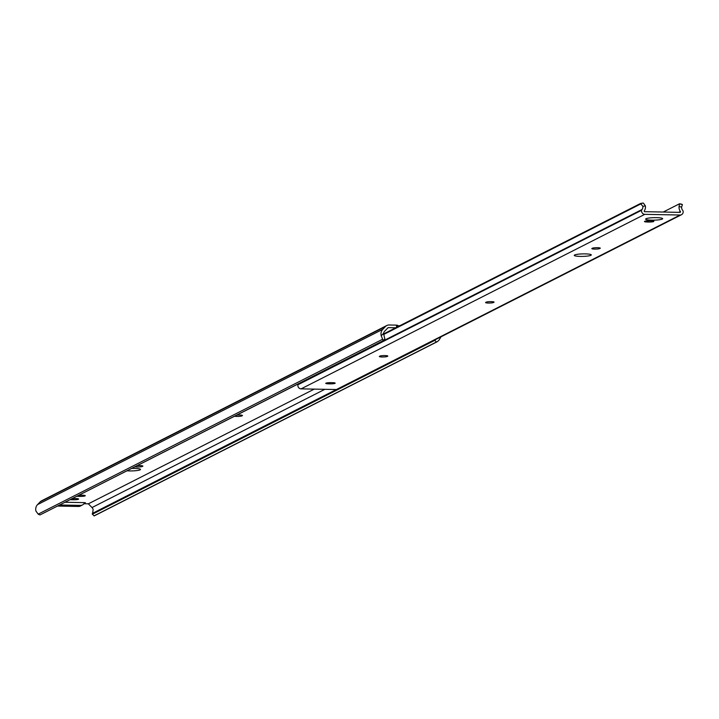 <?xml version="1.0" encoding="UTF-8"?>
<svg xmlns="http://www.w3.org/2000/svg" width="719" height="719" viewBox="0 0 719 719"><rect width="100%" height="100%" fill="white"/><g stroke="black" fill="none" stroke-linecap="round" stroke-linejoin="round"><path stroke-width="1.08" d="M127.137 470.819A8.511 1.249 178.5 0 0 140.142 469.822A8.511 1.249 178.5 0 0 140.511 469.444A8.511 1.249 178.5 0 0 131.865 468.42M70.381 499.633A4.035 0.593 178.5 0 0 72.053 499.741L73.428 499.768A4.035 0.593 178.5 0 0 78.461 499.247A4.035 0.593 178.5 0 0 78.632 499.067A4.035 0.593 178.5 0 0 75.783 498.573L74.408 498.546A4.035 0.593 178.5 0 0 72.457 498.582M77.023 496.263A4.035 0.593 178.5 0 0 78.695 496.371L80.07 496.398A4.035 0.593 178.5 0 0 85.094 495.876A4.035 0.593 178.5 0 0 85.273 495.697A4.035 0.593 178.5 0 0 82.415 495.202L81.049 495.175A4.035 0.593 178.5 0 0 79.099 495.211M396.537 327.388L396.475 325.132L389.105 324.988A5.375 5.078 63.1 0 0 385.51 326.48L382.796 329.302A6.956 6.57 63.1 0 0 381.214 335.791L383.613 333.292A4.269 4.026 -116.9 0 1 384.665 331.216L388.107 327.63L395.765 327.774M396.475 325.132L397.742 325.348L397.625 326.83M397.751 325.761L399.656 325.797M83.961 503.731L88.365 503.812L314.266 389.114M65.195 502.266L85.354 502.653A0.899 0.845 63.1 0 0 84.752 502.905L83.557 504.163A4.476 4.233 -116.9 0 1 80.555 505.394L59.821 504.999M234.628 416.238A4.035 0.593 178.5 0 0 238.573 416.4A4.035 0.593 178.5 0 0 241.881 415.906L242.303 415.69A4.035 0.593 178.5 0 0 242.474 415.51A4.035 0.593 178.5 0 0 236.839 415.115M135.037 466.802A4.035 0.593 178.5 0 0 138.983 466.973A4.035 0.593 178.5 0 0 142.29 466.469L142.704 466.263A4.035 0.593 178.5 0 0 142.883 466.083A4.035 0.593 178.5 0 0 137.248 465.687M440.963 336.941L438.896 340.312A5.375 0.548 135.7 0 1 437.062 341.813L436.424 342.01L434.806 340.348L435.202 339.898A5.375 0.548 -44.3 0 0 435.705 339.512M88.365 503.812L92.005 507.551A4.269 4.026 -116.9 0 1 93.164 509.663L92.562 513.312A5.375 0.548 -44.3 0 0 92.239 514.004A5.375 0.548 -44.3 0 0 92.266 514.022L94.135 515.936L437.062 341.813M94.297 515.73L436.424 342.01M92.679 514.076L434.806 340.348M92.266 514.022L435.202 339.898M383.613 333.292L384.413 337.391A5.375 1.672 43.8 0 1 384.773 338.928L383.011 340.806M384.773 338.928L384.377 339.377M386.804 325.509L41.54 500.828A5.375 5.078 63.1 0 0 40.246 501.79L37.532 504.621A6.956 6.57 63.1 0 0 35.95 511.11L38.188 514.139A5.375 1.672 -136.2 0 0 40.075 514.894L383.002 340.77A5.375 1.672 -136.2 0 0 382.652 339.233L381.214 335.791M40.075 514.894L382.841 340.977M82.469 504.963L80.384 506.023A4.476 4.233 -116.9 0 1 78.47 506.464L57.727 506.059M646.004 218.747A8.511 1.249 178.5 0 0 645.626 219.124A8.511 1.249 178.5 0 0 652.897 220.176A8.511 1.249 178.5 0 0 662.28 219.061A8.511 1.249 178.5 0 0 662.648 218.684A8.511 1.249 178.5 0 0 655.377 217.632A8.511 1.249 178.5 0 0 646.004 218.747M574.634 254.984A8.511 1.249 178.5 0 0 574.265 255.362A8.511 1.249 178.5 0 0 581.536 256.413A8.511 1.249 178.5 0 0 590.91 255.299A8.511 1.249 178.5 0 0 591.288 254.921A8.511 1.249 178.5 0 0 584.017 253.87A8.511 1.249 178.5 0 0 574.634 254.984M335.009 383.344A4.035 0.593 178.5 0 0 335.18 383.164A4.035 0.593 178.5 0 0 332.331 382.67L330.956 382.643A4.035 0.593 178.5 0 0 325.752 383.344A4.035 0.593 178.5 0 0 328.601 383.838L329.976 383.865A4.035 0.593 178.5 0 0 335.009 383.344M653.715 221.515A4.035 0.593 178.5 0 0 653.886 221.335A4.035 0.593 178.5 0 0 651.037 220.841L649.661 220.814A4.035 0.593 178.5 0 0 644.458 221.515A4.035 0.593 178.5 0 0 647.307 222.009L648.682 222.036A4.035 0.593 178.5 0 0 653.715 221.515M493.881 302.313A4.035 0.593 178.5 0 0 494.061 302.133A4.035 0.593 178.5 0 0 490.619 301.629A4.035 0.593 178.5 0 0 486.17 302.16L485.756 302.375A4.035 0.593 178.5 0 0 485.577 302.555A4.035 0.593 178.5 0 0 489.019 303.05A4.035 0.593 178.5 0 0 493.468 302.519L493.872 301.962M387.649 356.247A4.035 0.593 178.5 0 0 387.82 356.067A4.035 0.593 178.5 0 0 384.377 355.572A4.035 0.593 178.5 0 0 379.938 356.103L379.515 356.318A4.035 0.593 178.5 0 0 379.344 356.498A4.035 0.593 178.5 0 0 382.787 356.992A4.035 0.593 178.5 0 0 387.226 356.462L387.64 355.896M600.122 248.37A4.035 0.593 178.5 0 0 600.293 248.19A4.035 0.593 178.5 0 0 596.851 247.687A4.035 0.593 178.5 0 0 592.411 248.217L591.989 248.432A4.035 0.593 178.5 0 0 591.818 248.612A4.035 0.593 178.5 0 0 595.26 249.107A4.035 0.593 178.5 0 0 599.7 248.576L600.113 248.019M642.876 206.362A4.269 4.026 -116.9 0 1 641.986 209.526A1.789 1.69 63.1 0 0 641.645 210.245A3.289 3.11 63.1 0 0 644.79 214.343L680.111 215.026A3.289 3.11 63.1 0 0 683.05 211.044A1.789 1.69 63.1 0 0 682.664 210.308A4.269 4.026 -116.9 0 1 681.603 207.108L679.069 206.533A6.956 6.57 63.1 0 0 680.399 211.53A0.539 0.512 -116.9 0 1 680.003 212.366L644.763 211.683A0.539 0.512 -116.9 0 1 644.323 210.838A6.956 6.57 63.1 0 0 645.392 205.886L642.876 206.362L640.485 203.513L383.542 333.984M298.457 383.829A4.269 4.026 -116.9 0 1 298.295 384.036A1.789 1.69 63.1 0 0 297.945 384.755A3.289 3.11 63.1 0 0 301.099 388.862L336.411 389.536A3.289 3.11 63.1 0 0 337.813 389.222L681.513 214.702M383.551 334.533L640.962 203.828L640.485 203.513M640.665 203.486L643.37 203.064L645.392 205.886M642.669 203.1L643.37 203.064M663.224 212.042L679.536 203.765L679.069 206.533M679.545 203.819L682.421 204.627L681.603 207.108M681.738 204.313L682.421 204.627M85.354 502.653L84.653 503.012M92.562 513.312L336.312 389.536M92.005 507.551L324.853 389.321M38.188 514.139L382.652 339.233M37.532 504.621L382.796 329.302M40.246 501.79L385.51 326.48M142.272 465.786L142.29 466.469M78.668 495.427L78.695 496.371M80.034 495.175L80.07 496.398M72.035 498.797L72.053 499.741M73.392 498.546L73.428 499.768M241.863 415.214L241.881 415.906M80.555 505.394L78.47 506.464M301.099 388.862L644.79 214.343M336.411 389.536L680.111 215.026M297.945 384.755L641.645 210.245M298.295 384.036L641.986 209.526M678.799 212.339L680.399 211.53M647.28 220.877L647.307 222.009M648.646 220.814L648.682 222.036M599.682 247.893L599.7 248.576M387.208 355.779L387.226 356.462M328.574 382.706L328.601 383.838M329.94 382.643L329.976 383.865M493.45 301.836L493.468 302.519M94.108 515.918L92.239 514.004M382.966 340.887L384.539 339.251M397.778 326.75L397.742 325.348M642.795 203.064L640.575 203.486M681.971 204.286L679.608 203.747"/></g></svg>
